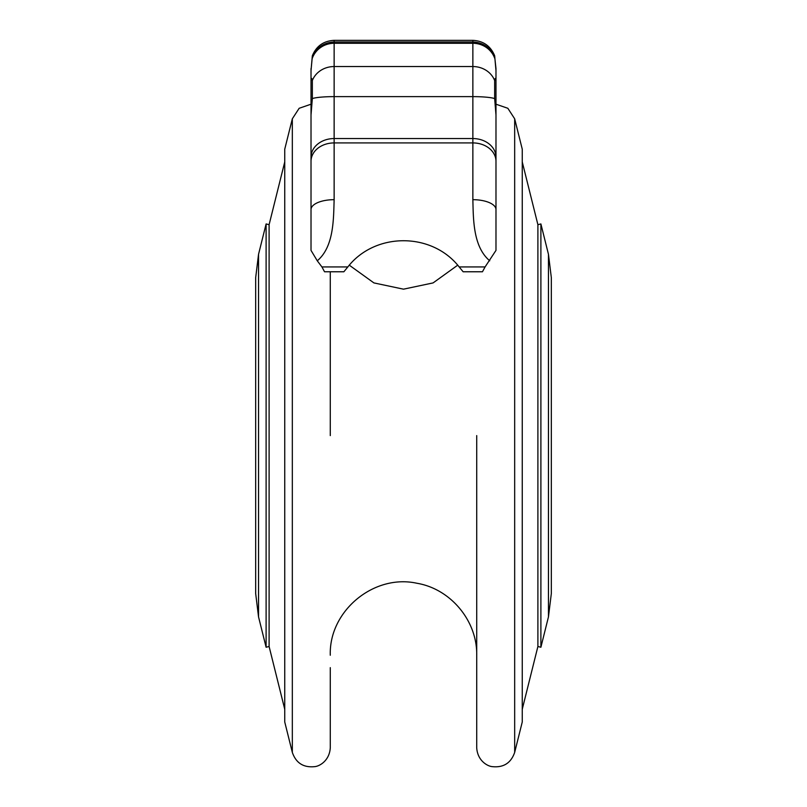 <?xml version="1.0" encoding="UTF-8"?>
<svg xmlns="http://www.w3.org/2000/svg" width="807" height="807" viewBox="0 0 807 807"><rect width="100%" height="100%" fill="white"/><g stroke="black" fill="none" stroke-linecap="round" stroke-linejoin="round"><path stroke-width="1.21" d="M311.018 115.048L311.018 209.568A23.121 9.886 0 0 1 334.138 199.682L334.138 96.628A23.121 2.956 180 0 0 312.339 98.595L311.018 115.048L311.018 80.559L311.734 78.43L312.339 80.266L312.339 98.595M312.339 80.549A23.121 21.002 0 0 1 334.138 66.547L334.138 40.35C323.627 40.905 316.364 46.039 312.339 55.764L311.018 70.572L311.018 100.229M311.018 70.572L312.339 56.46M311.018 209.568L311.018 250.392L317.292 260.822L321.922 266.935L347.827 266.935C375.073 232.002 431.927 232.002 459.173 266.935L485.078 266.935L495.982 250.392L495.982 115.048L494.661 98.595L494.661 80.266L495.266 78.43L495.982 80.559L495.982 70.572L494.661 55.764C490.636 46.039 483.373 40.905 472.862 40.35L472.862 43.285L334.138 43.285A23.121 22.324 180 0 0 312.339 58.175M317.272 260.792C333.967 246.75 333.503 219.161 334.138 199.682M494.661 58.175A23.121 22.324 180 0 0 472.862 43.285L472.862 199.682C473.376 219.322 473.043 246.73 489.728 260.792M494.661 56.46L495.982 68.595L495.982 78.097M495.982 91.443L495.982 100.229M472.862 199.682A23.121 9.886 0 0 1 495.982 209.568L495.982 70.572M495.982 80.559L495.982 124.671M485.078 266.935L482.465 271.767L463.127 271.767L459.173 266.935M495.982 157.234A23.121 18.672 180 0 0 472.862 138.552L334.138 138.552A23.121 18.672 0 0 0 311.018 157.234L311.018 161.319A23.121 18.4 0 0 1 334.138 142.92L472.862 142.92A23.121 18.4 180 0 1 495.982 161.319M347.827 266.935L343.873 271.767L324.535 271.767L321.922 266.935M311.018 124.671L311.018 68.595M284.75 709.282L269.104 646.498L266.108 647.244L266.108 223.942L269.104 224.689L269.104 646.498M292.326 752.386L292.326 118.811L284.75 149.164L284.75 722.023L292.326 752.386C295.998 763.008 303.422 767.76 314.609 766.65C319.532 766.317 329.559 760.658 330.285 747.716L330.285 667.651M266.108 223.942L258.543 254.296L258.543 616.891L266.108 647.244M522.25 709.282L537.896 646.498L540.892 647.244L540.892 223.942L537.896 224.689L537.896 646.498M514.674 752.386L522.25 722.023L522.25 149.164L514.674 118.811L514.674 752.386C511.002 763.008 503.578 767.76 492.391 766.65C487.468 766.317 477.441 760.658 476.715 747.716L476.715 435.598M540.892 223.942L548.457 254.296L548.457 616.891L540.892 647.244M330.285 271.767L330.285 435.598L330.285 271.767M494.661 98.595A23.121 2.956 180 0 0 472.862 96.628L334.138 96.628L334.138 66.547L472.862 66.547A23.121 21.002 0 0 1 494.661 80.549M494.661 57.378C490.636 47.653 483.373 42.519 472.862 41.964L334.138 41.964C323.627 42.519 316.364 47.653 312.339 57.378M472.862 40.35L334.138 40.35M269.104 224.689L284.75 161.904M537.896 224.689L522.25 161.904M292.326 118.811L299.155 108.289L311.018 104.204M258.543 254.296L255.678 277.608L255.678 593.589L258.543 616.891M330.285 655.244C328.822 611.07 373.772 573.737 416.916 583.259C450.72 588.898 477.371 620.966 476.715 655.244M457.63 265.241L433.087 282.914L403.5 289.168L373.913 282.914L349.37 265.241M514.674 118.811L507.845 108.289L495.982 104.204M551.322 593.559L551.322 277.608L548.457 254.296M548.457 616.891L551.322 593.589"/></g></svg>
